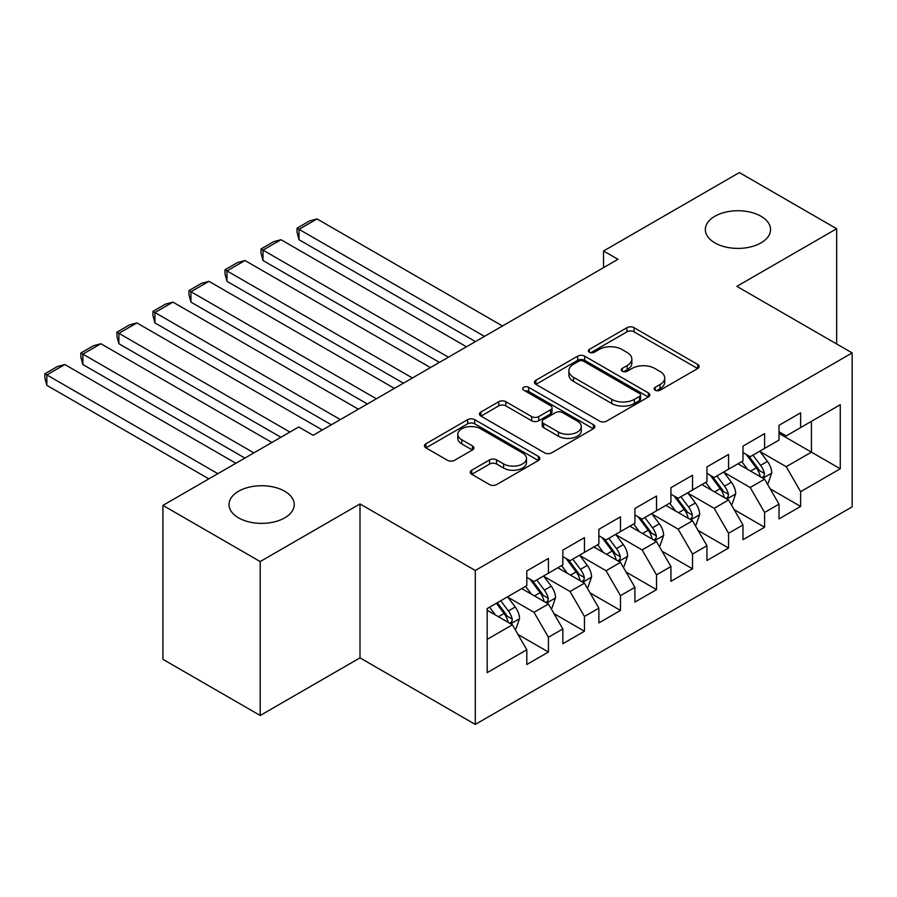 <?xml version="1.0" encoding="UTF-8"?>
<svg xmlns="http://www.w3.org/2000/svg" width="897" height="897" viewBox="0 0 897 897"><rect width="100%" height="100%" fill="white"/><g stroke="black" fill="none" stroke-linecap="round" stroke-linejoin="round"><path stroke-width="1.35" d="M655.169 390.217A3.498 2.018 0 0 0 660.125 390.217L697.698 368.521A5.001 2.893 0 0 0 699.167 366.481A5.001 2.893 0 0 0 697.698 364.44L634.044 327.685A5.001 2.893 0 0 0 626.969 327.685L589.396 349.382A3.498 2.018 0 0 0 588.365 350.805A3.498 2.018 0 0 0 589.396 352.241A3.498 2.018 0 0 0 594.341 352.241L599.207 349.426A16 9.239 0 0 1 621.845 349.426L627.149 352.487A16 9.239 0 0 1 631.836 359.024A16 9.239 0 0 1 627.149 365.561L622.283 368.364A3.498 2.018 0 0 0 621.262 369.799A3.498 2.018 0 0 0 622.283 371.223A3.498 2.018 0 0 0 627.238 371.223L632.093 368.42A16 9.239 0 0 1 654.732 368.42L660.035 371.481A16 9.239 0 0 1 664.722 378.007A16 9.239 0 0 1 660.035 384.544L655.169 387.358A3.498 2.018 0 0 0 654.148 388.782A3.498 2.018 0 0 0 655.169 390.217L655.169 387.358M284.697 491.242A32.606 18.826 0 0 0 249.153 487.161A32.606 18.826 0 0 0 229.027 504.563A32.606 18.826 0 0 0 238.58 517.872A32.606 18.826 0 0 0 274.112 521.953A32.606 18.826 0 0 0 294.25 504.563A32.606 18.826 0 0 0 284.697 491.242M760.992 216.255A32.606 18.826 0 0 0 725.46 212.174A32.606 18.826 0 0 0 705.334 229.565A32.606 18.826 0 0 0 714.875 242.885A32.606 18.826 0 0 0 750.419 246.967A32.606 18.826 0 0 0 770.545 229.565A32.606 18.826 0 0 0 760.992 216.255M471.721 470.196A5.001 2.893 0 0 0 470.252 472.237A5.001 2.893 0 0 0 471.721 474.278L489.583 484.593A5.001 2.893 0 0 0 496.646 484.593L538.379 460.497A5.001 2.893 0 0 0 539.848 458.457A5.001 2.893 0 0 0 538.379 456.416L474.726 419.661A5.001 2.893 0 0 0 467.651 419.661L425.918 443.757A5.001 2.893 0 0 0 424.46 445.798A5.001 2.893 0 0 0 425.918 447.838L447.491 460.296A5.001 2.893 0 0 0 454.566 460.296L472.427 449.98A5.001 2.893 0 0 0 473.885 447.939A5.001 2.893 0 0 0 472.427 445.899L461.731 439.721A13.377 7.725 0 0 1 457.806 434.26A13.377 7.725 0 0 1 466.07 427.129A13.377 7.725 0 0 1 480.646 428.8L522.559 452.996A13.377 7.725 0 0 1 526.472 458.457A13.377 7.725 0 0 1 518.219 465.599A13.377 7.725 0 0 1 503.632 463.917L496.646 459.892A5.001 2.893 0 0 0 489.583 459.892L471.721 470.196L471.721 474.278M260.197 561.556L260.197 715.481L360 657.86L360 503.935L260.197 561.556L162.918 505.392L298.746 426.972L313.154 435.292L617.966 259.311L603.546 250.992L603.546 267.631M360 503.935L475.287 570.492L852.15 352.913L852.15 506.85L475.287 724.428L475.287 570.492M836.654 343.977L836.654 228.735L736.852 286.356L852.15 352.913M836.654 228.735L739.375 172.572L603.546 250.992M599.566 421.097A5.001 2.893 0 0 0 606.63 421.097L648.363 397.001A5.001 2.893 0 0 0 649.832 394.96A5.001 2.893 0 0 0 648.363 392.92L584.709 356.165A5.001 2.893 0 0 0 577.634 356.165L535.901 380.261A5.001 2.893 0 0 0 534.444 382.301A5.001 2.893 0 0 0 535.901 384.342L599.566 421.097M525.104 390.969A3.498 2.018 0 0 1 528.658 391.462L528.658 387.302L593.377 424.662A5.001 2.893 0 0 1 594.834 426.714A5.001 2.893 0 0 1 593.377 428.755L551.644 452.839A5.001 2.893 0 0 1 544.569 452.839L480.915 416.096L480.915 412.003A5.001 2.893 0 0 0 479.447 414.055A5.001 2.893 0 0 0 480.915 416.096M480.915 412.003L498.777 401.699A5.001 2.893 0 0 1 505.841 401.699L531.663 416.6A5.001 2.893 0 0 0 538.738 416.6L550.579 409.761A5.001 2.893 0 0 0 552.047 407.72A5.001 2.893 0 0 0 550.579 405.679L523.702 390.161A3.498 2.018 0 0 1 522.682 388.737A3.498 2.018 0 0 1 524.835 386.865A3.498 2.018 0 0 1 528.658 387.302M779.011 433.419L811.437 452.144L811.437 421.355L840.265 404.715L800.629 427.6L800.629 412.822L779.011 425.301L779.011 440.079L764.603 448.399L764.603 433.621L742.985 446.112L742.985 460.879L728.566 469.198L728.566 454.431L706.948 466.911L706.948 481.678L692.54 489.997L692.54 475.231L670.922 487.71L670.922 502.477L656.514 510.797L656.514 496.03L634.897 508.509L634.897 523.276L620.489 531.596L620.489 516.829L598.871 529.308L598.871 544.075L584.452 552.406L584.452 537.628L562.834 550.108L562.834 564.886L548.426 573.205L548.426 558.439L526.808 570.918L526.808 585.685L487.172 608.57L487.172 672.638L526.808 649.753L512.4 624.794L487.172 610.229M840.265 404.715L840.265 468.783L800.629 491.668L786.221 466.698L760.095 451.617M770.187 488.854L800.629 506.435L800.629 491.668M800.629 506.435L779.011 518.915L779.011 504.148L764.603 512.467L750.184 487.497L724.07 472.416M734.161 509.653L764.603 527.234L764.603 512.467M764.603 527.234L742.985 539.714L742.985 524.947L728.566 533.267L714.158 508.307L688.033 493.227M698.124 530.452L728.566 548.033L728.566 533.267M728.566 548.033L706.948 560.513L706.948 545.746L692.54 554.066L678.132 529.107L652.007 514.026M662.098 551.263L692.54 568.833L692.54 554.066M692.54 568.833L670.922 581.312L670.922 566.545L656.514 574.865L642.106 549.906L615.981 534.825M626.072 572.062L656.514 589.632L656.514 574.865M656.514 589.632L634.897 602.111L634.897 587.344L620.489 595.664L606.069 570.705L579.955 555.624M590.035 592.861L620.489 610.442L620.489 595.664M620.489 610.442L598.871 622.922L598.871 608.144L584.452 616.474L570.043 591.504L543.918 576.423M554.01 613.66L584.452 631.241L584.452 616.474M584.452 631.241L562.834 643.721L562.834 628.954L548.426 637.274L534.018 612.303L507.893 597.223M517.984 634.459L548.426 652.041L548.426 637.274M548.426 652.041L526.808 664.52L526.808 649.753M526.808 577.365L534.018 581.525L548.426 573.205M487.172 639.348L512.4 624.794M562.834 556.566L570.043 560.726L584.452 552.406M534.018 612.303L548.426 603.984L521.762 588.6M562.834 628.954L548.426 603.984M598.871 535.756L606.069 539.916L620.489 531.596M570.043 591.504L584.452 583.185L557.788 567.79M598.871 608.144L584.452 583.185M634.897 514.956L642.106 519.116L656.514 510.797M606.069 570.705L620.489 562.385L593.825 546.991M634.897 587.344L620.489 562.385M670.922 494.157L678.132 498.317L692.54 489.997M642.106 549.906L656.514 541.586L629.851 526.191M670.922 566.545L656.514 541.586M706.948 473.358L714.158 477.518L728.566 469.198M678.132 529.107L692.54 520.787L665.877 505.392M706.948 545.746L692.54 520.787M742.985 452.559L750.184 456.719L764.603 448.399M714.158 508.307L728.566 499.988L701.914 484.593M742.985 524.947L728.566 499.988M779.011 431.76L786.221 435.92L800.629 427.6M750.184 487.497L764.603 479.177L737.939 463.794M779.011 504.148L764.603 479.177M162.918 505.392L162.918 659.317L260.197 715.481M360 657.86L475.287 724.428M786.221 466.698L811.437 452.144L840.265 468.783M656.57 390.711L660.035 388.704A16 9.239 0 0 0 664.722 382.178L664.722 378.007M631.836 359.024L631.836 363.184A16 9.239 0 0 1 627.149 369.721L623.684 371.717M697.631 368.555L634.044 331.845A5.001 2.893 0 0 0 626.969 331.845L590.798 352.734M648.296 397.035L584.709 360.325A5.001 2.893 0 0 0 577.634 360.325L535.969 384.376M639.527 396.384A3.498 2.018 0 0 0 640.548 394.96A3.498 2.018 0 0 0 639.527 393.525L583.644 361.267A3.498 2.018 0 0 0 578.7 361.267L573.564 364.227A16 9.239 0 0 0 568.877 370.764A16 9.239 0 0 0 573.564 377.301L611.765 399.344A16 9.239 0 0 0 634.392 399.344L639.527 396.384L639.527 400.544A3.498 2.018 0 0 0 640.548 399.12L640.548 394.96M568.877 370.764L568.877 374.924A16 9.239 0 0 0 573.564 381.46L573.564 377.301M639.527 400.544L634.392 403.504A16 9.239 0 0 1 611.765 403.504L573.564 381.46M480.983 416.13L498.777 405.859L498.777 401.699M552.047 407.72L552.047 411.88A5.001 2.893 0 0 1 550.579 413.921L538.738 420.76A5.001 2.893 0 0 1 531.663 420.76L505.841 405.859A5.001 2.893 0 0 0 498.777 405.859M528.658 391.462L593.309 428.788M558.45 432.074A13.377 7.725 0 0 0 573.026 433.744A13.377 7.725 0 0 0 581.29 426.602A13.377 7.725 0 0 0 577.365 421.142L562.61 412.62A5.001 2.893 0 0 0 555.535 412.62L543.683 419.46A5.001 2.893 0 0 0 542.225 421.5A5.001 2.893 0 0 0 543.683 423.541L558.45 432.074L558.45 436.234A13.377 7.725 0 0 0 573.026 437.904A13.377 7.725 0 0 0 581.29 430.762L581.29 426.602M542.225 421.5L542.225 425.66A5.001 2.893 0 0 0 543.683 427.701L543.683 423.541M558.45 436.234L543.683 427.701M526.472 458.457L526.472 462.617A13.377 7.725 0 0 1 518.219 469.759A13.377 7.725 0 0 1 503.632 468.077L496.646 464.052A5.001 2.893 0 0 0 489.583 464.052L471.788 474.322M457.806 434.26L457.806 438.42A13.377 7.725 0 0 0 461.731 443.88L461.731 439.721M472.36 450.025L461.731 443.88M538.312 460.542L474.726 423.821A5.001 2.893 0 0 0 467.651 423.821L425.985 447.883M767.271 483.797L768.135 483.304L771.734 472.898A13.5 7.793 -120 0 0 767.428 461.406L759.77 451.18M484.47 336.386L299.037 229.318L317.045 218.924L502.488 325.981M747.571 469.355L741.752 461.585M299.037 239.723L297.053 232.334L297.053 228.174L299.037 229.318L299.037 239.723L475.466 341.578M739.038 464.422L738.377 463.536M762.058 477.709L764.143 475.836L764.446 473.47A13.5 7.793 -120 0 0 760.578 465.352L752.919 455.138M748.558 455.777L758.01 468.391A6.873 3.969 60 0 1 759.254 470.477L764.446 473.47M746.181 454.398L756.249 467.853A13.5 7.793 60 0 1 760.118 475.971L760.387 476.756M297.053 228.174L309.667 220.897L317.045 218.924M731.234 504.596L732.098 504.103L735.708 493.698A13.5 7.793 -120 0 0 731.391 482.205L723.744 471.99M448.444 357.185L263 250.117L281.019 239.723L466.462 346.78M711.545 490.154L705.726 482.384M263 260.522L261.027 253.133L261.027 248.974L263 250.117L263 260.522L439.44 362.388M703.001 485.221L702.34 484.335M726.032 498.519L728.117 496.635L728.409 494.281A13.5 7.793 -120 0 0 724.552 486.152L716.894 475.937M712.521 476.576L721.984 489.19A6.873 3.969 60 0 1 723.229 491.287L728.409 494.281M710.155 475.208L720.224 488.652A13.5 7.793 60 0 1 724.092 496.77L724.361 497.555M261.027 248.974L273.63 241.697L281.019 239.723M695.209 525.407L696.072 524.902L699.671 514.497A13.5 7.793 -120 0 0 695.366 503.004L687.707 492.789M412.418 377.985L226.975 270.916L244.993 260.522L430.425 367.579M675.519 510.954L669.7 503.183M226.975 281.322L224.99 273.933L224.99 269.773L226.975 270.916L226.975 281.322L403.403 383.187M666.976 506.02L666.314 505.146M689.995 519.318L692.092 517.434L692.383 515.08A13.5 7.793 -120 0 0 688.515 506.951L680.868 496.736M676.495 497.375L685.947 509.989A6.873 3.969 60 0 1 687.203 512.086L692.383 515.08M674.118 496.007L684.198 509.451A13.5 7.793 60 0 1 688.066 517.569L688.335 518.354M224.99 269.773L237.604 262.496L244.993 260.522M659.183 546.206L660.046 545.701L663.645 535.307A13.5 7.793 -120 0 0 659.34 523.803L651.682 513.589M376.381 398.784L190.949 291.727L208.956 281.322L394.4 388.39M639.483 531.753L633.663 523.994M190.949 302.121L188.964 294.743L188.964 290.583L190.949 291.727L190.949 302.121L367.378 403.986M630.95 526.831L630.288 525.945M653.969 540.117L656.066 538.234L656.357 535.879A13.5 7.793 -120 0 0 652.489 527.761L644.842 517.535M640.469 518.174L649.921 530.8A6.873 3.969 60 0 1 651.166 532.885L656.357 535.879M638.092 516.807L648.172 530.25A13.5 7.793 60 0 1 652.029 538.379L652.31 539.153M188.964 290.583L201.578 283.295L208.956 281.322M623.146 567.005L624.02 566.5L627.62 556.106A13.5 7.793 -120 0 0 623.303 544.602L615.656 534.388M340.355 419.583L154.923 312.526L172.93 302.121L358.374 409.189M603.457 552.552L597.637 544.793M154.923 322.92L152.939 315.542L152.939 311.382L154.923 312.526L154.923 322.92L331.352 424.786M594.924 547.63L594.251 546.744M617.943 560.917L620.029 559.033L620.332 556.678A13.5 7.793 -120 0 0 616.463 548.56L608.805 538.346M604.443 538.974L613.896 551.599A6.873 3.969 60 0 1 615.14 553.684L620.332 556.678M602.066 537.606L612.135 551.05A13.5 7.793 60 0 1 616.004 559.179L616.273 559.952M152.939 311.382L165.541 304.094L172.93 302.121M587.12 587.804L587.984 587.311L591.583 576.906A13.5 7.793 -120 0 0 587.277 565.402L579.63 555.187M289.922 432.062L118.886 333.325L136.905 322.92L322.348 429.988M567.431 573.362L561.612 565.592M118.886 343.73L116.913 336.341L116.913 332.182L118.886 333.325L118.886 343.73L280.907 437.265M558.887 568.429L558.226 567.543M581.906 581.716L584.003 579.832L584.295 577.477A13.5 7.793 -120 0 0 580.437 569.36L572.779 559.145M568.406 559.784L577.859 572.398A6.873 3.969 60 0 1 579.114 574.484L584.295 577.477M566.041 558.405L576.109 571.86A13.5 7.793 60 0 1 579.978 579.978L580.247 580.763M116.913 332.182L129.516 324.905L136.905 322.92M551.094 608.603L551.958 608.11L555.557 597.705A13.5 7.793 -120 0 0 551.251 586.212L543.593 575.986M253.885 452.873L82.86 354.124L100.879 343.73L271.903 442.468M531.394 594.162L525.586 586.391M82.86 364.53L80.876 357.141L80.876 352.981L82.86 354.124L82.86 364.53L244.881 458.064M522.861 589.228L522.2 588.342M545.881 602.515L547.977 600.642L548.269 598.277A13.5 7.793 -120 0 0 544.401 590.159L536.754 579.944M532.381 580.583L541.833 593.197A6.873 3.969 60 0 1 543.089 595.283L548.269 598.277M530.004 579.204L540.084 592.659A13.5 7.793 60 0 1 543.941 600.777L544.221 601.562M80.876 352.981L93.49 345.704L100.879 343.73M515.069 629.402L515.932 628.909L519.531 618.504A13.5 7.793 -120 0 0 515.226 607.011L507.567 596.797M217.859 473.672L46.835 374.924L64.842 364.53L235.877 463.267M495.368 614.961L489.549 607.191M46.835 385.329L44.85 377.94L44.85 373.78L46.835 374.924L46.835 385.329L208.855 478.875M509.855 623.325L511.94 621.442L512.243 619.087A13.5 7.793 -120 0 0 508.375 610.958L500.717 600.743M497.342 602.694L505.807 613.997A6.873 3.969 60 0 1 507.052 616.093L512.243 619.087M496.4 603.244L504.047 613.458A13.5 7.793 60 0 1 507.915 621.576L508.184 622.361M44.85 373.78L57.464 366.503L64.842 364.53M660.035 388.704L660.035 384.544M622.283 371.223L622.283 368.364M627.149 369.721L627.149 365.561M589.396 352.241L589.396 349.382M626.969 331.845L626.969 327.685M634.044 331.845L634.044 327.685M697.698 368.521L697.698 364.44M535.901 384.342L535.901 380.261M577.634 360.325L577.634 356.165M584.709 360.325L584.709 356.165M648.363 397.001L648.363 392.92M611.765 403.504L611.765 399.344M634.392 403.504L634.392 399.344M505.841 405.859L505.841 401.699M531.663 420.76L531.663 416.6M538.738 420.76L538.738 416.6M550.579 413.921L550.579 409.761M593.377 428.755L593.377 424.662M489.583 464.052L489.583 459.892M496.646 464.052L496.646 459.892M503.632 468.077L503.632 463.917M472.427 449.98L472.427 445.899M425.918 447.838L425.918 443.757M467.651 423.821L467.651 419.661M474.726 423.821L474.726 419.661M538.379 460.497L538.379 456.416M762.91 478.202L771.644 473.156M760.578 465.352L767.428 461.406M750.61 471.104L756.249 467.853M726.873 499.001L735.618 493.967M724.552 486.152L731.391 482.205M714.584 491.904L720.224 488.652M690.847 519.812L699.582 514.766M688.515 506.951L695.366 503.004M678.558 512.714L684.198 509.451M654.821 540.611L663.556 535.565M652.489 527.761L659.34 523.803M642.521 533.513L648.172 530.25M618.795 561.41L627.53 556.364M616.463 548.56L623.303 544.602M606.495 554.312L612.135 551.05M582.758 582.209L591.504 577.163M580.437 569.36L587.277 565.402M570.47 575.112L576.109 571.86M546.733 603.008L555.467 597.963M544.401 590.159L551.251 586.212M534.444 595.911L540.084 592.659M510.707 623.807L519.441 618.773M508.375 610.958L515.226 607.011M498.407 616.71L504.047 613.458"/></g></svg>
